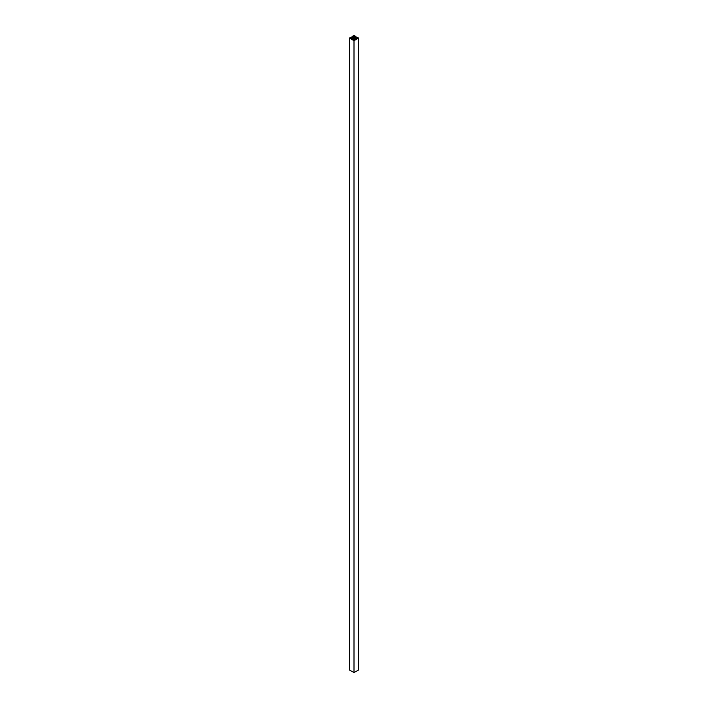 <?xml version="1.0" encoding="UTF-8"?>
<svg xmlns="http://www.w3.org/2000/svg" width="708" height="708" viewBox="0 0 708 708"><rect width="100%" height="100%" fill="white"/><g stroke="black" fill="none" stroke-linecap="round" stroke-linejoin="round"><path stroke-width="1.06" d="M351.867 39.223L351.867 38.108L352.734 38.108L352.734 39.728L352.734 38.108A1.133 0.655 0 0 0 353.071 38.577A1.133 0.655 0 0 0 353.876 38.763L353.319 39.586M353.372 38.391A0.885 0.513 180 0 1 354.628 37.674A0.885 0.513 180 0 1 353.372 38.391M353.416 36.701L353.363 37.294M353.363 36.666L353.088 37.453M354.912 37.453L354.912 36.347L354.637 37.294M354.637 36.666L355.788 37.958L356.921 37.506L356.283 37.135L356.283 37.878M356.186 39.188L356.186 38.347L356.328 39.108M354.133 39.064L354.681 39.586M351.672 39.108L351.814 38.347L351.814 39.188M354.912 36.347L355.549 37.825M355.549 36.719L355.912 37.958M355.912 36.506L354 35.4L352.088 36.506L352.088 37.958M352.088 36.506L352.451 37.825M352.451 36.719L353.088 36.347M353.416 37.259L351.867 37.958L351.079 37.506L351.717 37.135L351.717 37.878M351.717 37.135L349.442 38.037L349.442 669.963L354 672.6L358.558 669.963L358.558 38.037L356.283 37.135M349.442 38.037L354 40.666L354 672.6M354 40.666L358.558 38.037M354.912 39.931L354 40.453L353.088 39.931L354 39.4L354.912 39.931M354 40.453L354 39.4M357.283 37.506L357.283 38.559L356.372 38.037L357.283 37.506L358.195 38.037L357.283 38.559M351.628 38.037L350.717 38.559L349.805 38.037L350.717 37.506L351.628 38.037M350.717 38.559L350.717 37.506M353.681 37.09L353.088 36.135L354 35.612L354.912 36.135L353.681 37.09M354 37.09L354 35.612M354.133 38.763A1.133 0.655 0 0 0 355.274 38.108L355.274 39.719L355.274 38.108L356.186 38.347M355.788 39.427L355.788 38.108M356.133 39.223L356.133 38.108M356.505 39.011L356.505 38.32L357.098 38.666L355.097 39.825L354.681 39.374M353.319 39.374L352.903 39.825L350.903 38.666L351.495 38.32L351.495 39.011M352.212 39.427L352.212 38.108"/></g></svg>
